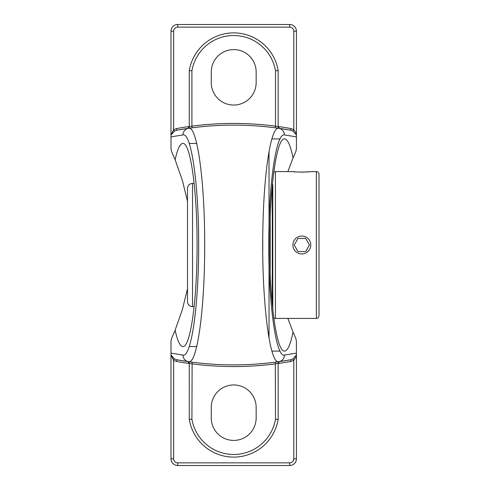 <?xml version="1.0" encoding="UTF-8"?>
<svg xmlns="http://www.w3.org/2000/svg" width="490" height="490" viewBox="0 0 490 490"><rect width="100%" height="100%" fill="white"/><g stroke="black" fill="none" stroke-linecap="round" stroke-linejoin="round"><path stroke-width="0.73" d="M287.875 318.414L293.051 332.042C290.49 344.562 287.661 350.907 284.561 351.091C276.623 352.279 269.549 301.711 269.714 245C269.549 188.289 276.623 137.721 284.561 138.909C287.661 139.093 290.49 145.438 293.051 157.958L287.875 171.586M269.028 264.618L269.028 338.18M269.028 151.563L269.028 224.861M276.893 128.037L279.582 128.417A1.678 1.678 0 0 1 278.149 126.757L278.149 70.597L278.149 126.757L279.582 128.417A320.227 320.227 0 0 1 290.613 130.205L278.73 128.294A6.707 6.639 98.1 0 1 284.433 134.934L296.425 136.875L296.425 148.801L295.825 151.575L293.051 157.958M293.051 332.042L295.825 338.425L296.425 341.199L296.425 353.125L284.433 355.066C275.264 358.184 267.148 292.64 268.979 226.803C270.088 174.042 277.046 132.894 284.433 134.934A6.707 6.639 98.1 0 0 278.73 128.294C271.19 126.175 264.086 169.81 262.952 225.719C261.078 295.476 269.371 364.952 278.73 361.706L290.613 359.795A320.227 320.227 0 0 1 279.582 361.583L278.73 361.706A6.707 6.639 -98.1 0 0 284.433 355.066M189.753 361.859L187.835 361.583A320.227 320.227 0 0 1 176.81 359.795L176.51 361.442A321.906 321.906 0 0 0 189.275 363.482L187.835 361.583A1.678 1.678 0 0 1 189.275 363.243L191.915 363.843A321.906 321.906 0 0 0 275.509 363.843L278.149 363.243A1.678 1.678 0 0 1 279.582 361.583L278.149 363.243L278.149 419.403L278.149 363.243M275.288 362.177L275.509 419.183L278.149 419.403A45.037 45.037 0 0 1 189.275 419.403L189.275 363.482M192.129 362.177L191.915 419.183L189.275 419.403L189.275 363.243M278.149 363.482A321.906 321.906 0 0 0 290.907 361.442L290.613 359.795L292.922 358.925L293.786 360.364C295.341 358.159 296.223 356.561 296.425 355.556L296.425 354.987L292.922 358.925M290.907 361.442L293.786 360.364L293.786 458.793A4.067 4.067 0 0 1 289.719 462.86L177.699 462.86A4.067 4.067 0 0 1 173.632 458.793L170.992 458.793A6.707 6.707 0 0 0 177.699 465.5L289.719 465.5A6.707 6.707 0 0 0 296.425 458.793L296.425 355.556M278.73 128.294A320.227 320.227 0 0 0 188.687 128.294C197.103 125.422 204.881 181.484 204.685 244.865C204.881 308.443 197.158 364.327 188.687 361.706A320.227 320.227 0 0 0 278.73 361.706A320.227 320.227 0 0 1 188.687 361.706L176.81 359.795L174.495 358.925L173.632 360.364L176.51 361.442M174.495 358.925L170.992 354.987L173.632 360.364L173.632 458.793M170.992 355.556L170.992 458.793M176.51 128.558L173.632 129.636L174.495 131.075L176.81 130.205A320.227 320.227 0 0 1 187.835 128.417L189.275 126.518A321.906 321.906 0 0 0 176.51 128.558L176.81 130.205L188.687 128.294A6.707 6.639 81.9 0 0 182.99 134.934C191.229 132.178 198.842 185.055 198.652 244.871C198.842 304.878 191.278 357.59 182.99 355.066A6.707 6.639 -81.9 0 0 188.687 361.706A6.707 6.639 -81.9 0 1 182.99 355.066L170.992 353.125L170.992 355.244M292.922 131.075L296.425 135.013L296.425 134.444C296.223 133.439 295.341 131.841 293.786 129.636L292.922 131.075L290.613 130.205L290.907 128.558A321.906 321.906 0 0 0 278.149 126.518M296.425 134.444L296.425 31.207A6.707 6.707 0 0 0 289.719 24.5L289.719 27.14A4.067 4.067 0 0 1 293.786 31.207L293.786 129.636L290.907 128.558M279.582 128.417A1.678 1.678 0 0 1 278.149 126.757L275.509 126.157L275.288 127.823M189.275 126.518L189.275 70.597L189.275 126.757L191.915 126.157L191.915 70.817A42.397 42.397 0 0 1 275.509 70.817L275.509 126.157A321.906 321.906 0 0 0 191.915 126.157L192.129 127.823M189.275 126.757A1.678 1.678 0 0 1 187.835 128.417L189.777 128.141M289.719 24.5L177.699 24.5A6.707 6.707 0 0 0 170.992 31.207L173.632 31.207L173.632 129.636L170.992 135.013L174.495 131.075M191.915 70.817L189.275 70.597A45.037 45.037 0 0 1 278.149 70.597L275.509 70.817M211.264 72.03A22.448 22.448 0 0 1 233.712 49.588A22.448 22.448 0 0 1 256.154 72.03L256.154 82.596A22.448 22.448 0 0 1 233.712 105.044A22.448 22.448 0 0 1 211.264 82.596L211.264 72.03M296.425 136.875L296.425 134.756M187.499 201.151L182.323 180.253L175.126 159.789C177.484 149.04 180.063 143.595 182.856 143.447C190.457 142.308 197.231 190.72 197.072 245C197.231 299.28 190.457 347.692 182.856 346.553C180.063 346.406 177.484 340.96 175.126 330.211L182.323 309.747L187.499 288.849M170.992 353.125L170.992 341.199L171.592 338.425L175.126 330.211M170.992 31.207L170.992 134.444M175.126 159.789L171.592 151.575L170.992 148.801L170.992 136.875L182.99 134.934M296.425 355.244L296.425 353.125M170.992 134.756L170.992 136.875M211.264 417.97L211.264 407.404A22.448 22.448 0 0 1 233.712 384.956A22.448 22.448 0 0 1 256.154 407.404L256.154 417.97A22.448 22.448 0 0 1 233.712 440.412A22.448 22.448 0 0 1 211.264 417.97M310.789 245A8.955 8.955 0 0 1 301.834 253.955A8.955 8.955 0 0 1 292.879 245A8.955 8.955 0 0 1 301.834 236.045A8.955 8.955 0 0 1 310.789 245M305.65 238.397L309.46 245L305.65 251.603L298.024 251.603L294.214 245L298.024 238.397L305.65 238.397L298.024 238.397L294.214 245M298.024 251.603L305.65 251.603L309.46 245M272.795 184.552L272.795 309.692M301.834 172.137L309.061 171.776M316.369 171.586L316.369 318.414C317.146 317.906 317.753 319.382 319.008 315.774L319.008 174.226A2.64 2.64 0 0 0 316.369 171.586L310.789 171.586C311.346 172.18 292.328 172.18 292.879 171.586L295.507 171.861M319.008 196.147L319.008 293.853M316.369 318.414L275.435 318.414A2.64 2.64 0 0 1 273.763 317.814M275.435 318.414L275.435 171.586L292.879 171.586M272.287 303.353L272.795 303.353M270.192 218.246L270.192 271.754M272.287 304.529L272.275 185.453M192.527 183.376C189.471 183.677 187.799 185.349 187.499 188.405L187.499 301.595A5.029 5.029 0 0 0 192.527 306.624L192.527 183.376L194.156 183.376M293.786 31.207L296.425 31.207M275.509 419.183A42.397 42.397 0 0 1 191.915 419.183M204.661 251.027L204.661 238.924M296.425 458.793L293.786 458.793M289.719 462.86L289.719 465.5M177.699 462.86L177.699 465.5M177.699 24.5L177.699 27.14L289.719 27.14M173.632 31.207A4.067 4.067 0 0 1 177.699 27.14M262.756 239.31L262.756 249.894M280.029 138.909L271.895 138.909M280.127 351.091L271.981 351.091M189.165 346.553L196.686 346.553M189.183 143.447L196.698 143.447M275.435 171.586L273.763 172.186M192.527 306.624L194.156 306.624"/></g></svg>
